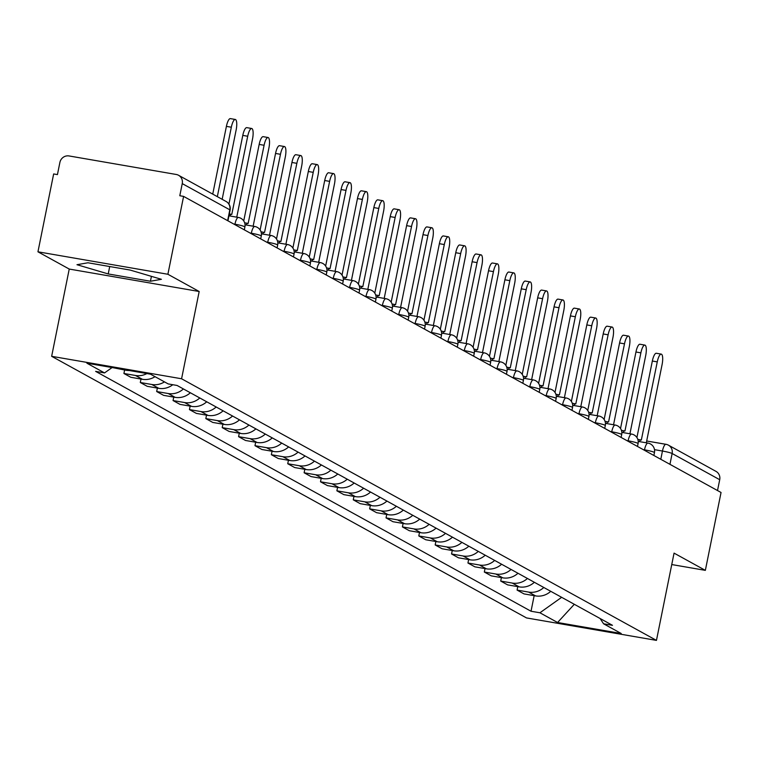 <?xml version="1.0" encoding="UTF-8"?>
<svg xmlns="http://www.w3.org/2000/svg" width="759" height="759" viewBox="0 0 759 759"><rect width="100%" height="100%" fill="white"/><g stroke="black" fill="none" stroke-linecap="round" stroke-linejoin="round"><path stroke-width="1.14" d="M167.891 274.265L37.95 251.808L69.24 269.056L51.65 356.313L526.518 617.93L656.459 640.387L181.581 378.769L199.181 291.503L167.891 274.265L183.593 196.391L721.05 492.487L705.348 570.36L674.058 553.121L656.459 640.387M37.95 251.808L53.652 173.944L57.437 174.598L59.885 162.464A8.017 7.656 -61.1 0 1 69.041 155.946L176.249 174.475A8.017 7.656 -61.1 0 1 178.536 175.272L226.106 201.486A8.017 7.656 118.9 0 1 229.816 209.816L182.245 183.612A8.017 7.656 -61.1 0 0 178.536 175.272M665.7 444.29L646.677 440.998L665.928 444.29A8.017 2.277 99.8 0 1 666.136 444.366A8.017 7.656 118.9 0 1 668.432 445.163L716.003 471.377A8.017 7.656 118.9 0 1 719.712 479.707L672.132 453.502A8.017 0.75 -168.6 0 0 662.455 451.036L654.505 449.66M717.521 490.551L719.712 479.707M671.753 564.554L705.348 570.36M182.245 183.612L179.798 195.737L183.593 196.391M113.641 367.821L126.022 370.269A18.444 17.599 -61.1 0 0 129.248 370.515M146.876 373.57A18.444 17.599 118.9 0 1 135.472 375.477L123.916 373.485L130.842 377.299L142.398 379.301A18.444 17.599 -61.1 0 0 155.026 376.673M124.609 370.031L123.916 373.485M164.475 381.872A18.444 17.599 118.9 0 1 151.847 384.5L140.301 382.508L147.227 386.322L158.783 388.323A18.444 17.599 -61.1 0 0 172.796 384.718M140.994 379.054L140.301 382.508M183.412 388.94A18.444 17.599 118.9 0 1 168.232 393.532L156.677 391.53L163.612 395.354L175.168 397.346A18.444 17.599 -61.1 0 0 190.338 392.764M157.379 388.077L156.677 391.53M199.788 397.963A18.444 17.599 118.9 0 1 184.617 402.555L173.061 400.562L179.997 404.376L191.543 406.369A18.444 17.599 -61.1 0 0 206.723 401.786M173.754 397.109L173.061 400.562M216.173 406.995A18.444 17.599 118.9 0 1 201.002 411.577L189.446 409.585L196.372 413.399L207.928 415.401A18.444 17.599 -61.1 0 0 223.108 410.809M190.139 406.131L189.446 409.585M232.558 416.017A18.444 17.599 118.9 0 1 217.378 420.609L205.831 418.607L212.757 422.431L224.313 424.423A18.444 17.599 -61.1 0 0 239.483 419.831M206.524 415.154L205.831 418.607M248.933 425.04A18.444 17.599 118.9 0 1 233.763 429.632L222.207 427.63L229.142 431.454L240.698 433.446A18.444 17.599 -61.1 0 0 255.868 428.863M222.909 424.177L222.207 427.63M265.318 434.063A18.444 17.599 118.9 0 1 250.147 438.655L238.592 436.662L245.518 440.476L257.073 442.478A18.444 17.599 -61.1 0 0 272.253 437.886M239.284 433.209L238.592 436.662M281.703 443.095A18.444 17.599 118.9 0 1 266.523 447.677L254.977 445.685L261.902 449.499L273.458 451.501A18.444 17.599 -61.1 0 0 288.629 446.909M255.669 442.231L254.977 445.685M298.088 452.117A18.444 17.599 118.9 0 1 282.908 456.709L271.352 454.707L278.287 458.531L289.843 460.523A18.444 17.599 -61.1 0 0 305.014 455.941M272.054 451.254L271.352 454.707M314.463 461.14A18.444 17.599 118.9 0 1 299.293 465.732L287.737 463.73L294.672 467.553L306.219 469.546A18.444 17.599 -61.1 0 0 321.399 464.963M288.429 460.286L287.737 463.73M330.848 470.172A18.444 17.599 118.9 0 1 315.678 474.754L304.122 472.762L311.048 476.576L322.603 478.578A18.444 17.599 -61.1 0 0 337.783 473.986M304.814 469.309L304.122 472.762M347.233 479.195A18.444 17.599 118.9 0 1 332.053 483.777L320.497 481.785L327.433 485.599L338.988 487.601A18.444 17.599 -61.1 0 0 354.159 483.009M321.199 478.331L320.497 481.785M363.608 488.217A18.444 17.599 118.9 0 1 348.438 492.809L336.882 490.807L343.818 494.631L355.373 496.623A18.444 17.599 -61.1 0 0 370.544 492.041M337.584 487.354L336.882 490.807M379.993 497.24A18.444 17.599 118.9 0 1 364.823 501.832L353.267 499.839L360.193 503.653L371.749 505.655A18.444 17.599 -61.1 0 0 386.929 501.063M353.96 496.386L353.267 499.839M396.378 506.272A18.444 17.599 118.9 0 1 381.198 510.854L369.652 508.862L376.578 512.676L388.134 514.678A18.444 17.599 -61.1 0 0 403.304 510.086M370.345 505.409L369.652 508.862M412.763 515.295A18.444 17.599 118.9 0 1 397.583 519.887L386.027 517.885L392.963 521.708L404.519 523.701A18.444 17.599 -61.1 0 0 419.689 519.109M386.729 514.431L386.027 517.885M429.139 524.317A18.444 17.599 118.9 0 1 413.968 528.909L402.412 526.907L409.348 530.731L420.894 532.723A18.444 17.599 -61.1 0 0 436.074 528.141M403.105 523.454L402.412 526.907M445.524 533.349A18.444 17.599 118.9 0 1 430.353 537.932L418.797 535.939L425.723 539.753L437.279 541.755A18.444 17.599 -61.1 0 0 452.459 537.163M419.49 532.486L418.797 535.939M461.908 542.372A18.444 17.599 118.9 0 1 446.728 546.954L435.173 544.962L442.108 548.776L453.664 550.778A18.444 17.599 -61.1 0 0 468.834 546.186M435.875 541.509L435.173 544.962M478.284 551.395A18.444 17.599 118.9 0 1 463.113 555.986L451.558 553.985L458.493 557.808L470.049 559.8A18.444 17.599 -61.1 0 0 485.219 555.218M452.26 550.531L451.558 553.985M494.669 560.417A18.444 17.599 118.9 0 1 479.498 565.009L467.942 563.017L474.868 566.831L486.424 568.823A18.444 17.599 -61.1 0 0 501.604 564.241M468.635 559.563L467.942 563.017M511.054 569.449A18.444 17.599 118.9 0 1 495.874 574.032L484.327 572.039L491.253 575.853L502.809 577.855A18.444 17.599 -61.1 0 0 517.98 573.263M485.02 568.586L484.327 572.039M527.439 578.472A18.444 17.599 118.9 0 1 512.259 583.064L500.703 581.062L507.638 584.885L519.194 586.878A18.444 17.599 -61.1 0 0 534.364 582.286M501.405 577.608L500.703 581.062M543.814 587.494A18.444 17.599 118.9 0 1 528.644 592.086L517.088 590.085L524.023 593.908L535.569 595.9A18.444 17.599 -61.1 0 0 550.749 591.318M517.78 586.631L517.088 590.085M112.076 367.555L104.543 372.916L86.896 363.2L150.538 374.196L168.185 383.921L177.084 385.458L612.475 625.321L603.566 623.784L621.213 633.499L557.571 622.503L539.924 612.779L561.651 597.324M104.543 372.916L95.634 371.379L531.025 611.242L539.924 612.779M51.65 356.313L181.581 378.769M69.24 269.056L199.181 291.503M150.434 281.238L161.411 279.303L130.168 270.071L87.959 262.775L76.982 264.711L108.224 273.942L150.434 281.238L151.421 276.352M534.165 595.663L531.025 611.242M600.103 618.509L603.566 623.784M574.307 604.297L557.571 622.503M109.713 266.532L108.224 273.942M212.738 194.124L226.4 126.373A9.222 2.619 -80.2 0 1 230.385 118.613L235.309 119.467A9.222 2.619 99.8 0 0 231.324 127.218L217.33 196.647M222.159 199.304L236.153 129.884A9.222 2.619 99.8 0 0 235.309 119.467M236.761 217.169L252.538 138.906A9.222 2.619 99.8 0 0 251.694 128.489A9.222 2.619 99.8 0 0 247.709 136.25L231.77 214.427A8.017 2.277 99.8 0 0 231.561 214.351A8.017 2.277 99.8 0 0 229.787 215.964M228.933 204.095L242.785 135.396A9.222 2.619 -80.2 0 1 246.77 127.635L251.694 128.489M253.145 226.201L268.923 147.929A9.222 2.619 99.8 0 0 268.079 137.512A9.222 2.619 99.8 0 0 264.094 145.273L248.155 223.45A8.017 2.277 99.8 0 0 247.937 223.374A8.017 2.277 99.8 0 0 246.172 224.996M243.734 220.945L259.17 144.419A9.222 2.619 -80.2 0 1 263.155 136.667L268.079 137.512M269.521 235.224L285.308 156.961A9.222 2.619 99.8 0 0 284.464 146.544A9.222 2.619 99.8 0 0 280.469 154.295L264.54 232.472A8.017 2.277 99.8 0 0 264.322 232.396A8.017 2.277 99.8 0 0 262.548 234.019M260.119 229.968L275.545 153.451A9.222 2.619 -80.2 0 1 279.53 145.69L284.464 146.544M285.906 244.246L301.684 165.984A9.222 2.619 99.8 0 0 300.839 155.567A9.222 2.619 99.8 0 0 296.854 163.327L280.915 241.495A8.017 2.277 99.8 0 0 280.707 241.419A8.017 2.277 99.8 0 0 278.933 243.041M276.504 238.99L291.93 162.473A9.222 2.619 -80.2 0 1 295.915 154.713L300.839 155.567M302.291 253.269L318.068 175.006A9.222 2.619 99.8 0 0 317.224 164.589A9.222 2.619 99.8 0 0 313.239 172.35L297.3 250.527A8.017 2.277 99.8 0 0 297.092 250.451A8.017 2.277 99.8 0 0 295.317 252.064M292.889 248.022L308.315 171.496A9.222 2.619 -80.2 0 1 312.3 163.745L317.224 164.589M318.676 262.301L334.453 184.039A9.222 2.619 99.8 0 0 333.609 173.621A9.222 2.619 99.8 0 0 329.624 181.373L313.685 259.55A8.017 2.277 99.8 0 0 313.467 259.474A8.017 2.277 99.8 0 0 311.693 261.096M309.264 257.045L324.7 180.519A9.222 2.619 -80.2 0 1 328.685 172.767L333.609 173.621M335.051 271.324L350.829 193.061A9.222 2.619 99.8 0 0 349.984 182.644A9.222 2.619 99.8 0 0 346 190.395L330.061 268.572A8.017 2.277 99.8 0 0 329.852 268.496A8.017 2.277 99.8 0 0 328.078 270.119M325.649 266.067L341.076 189.551A9.222 2.619 -80.2 0 1 345.06 181.79L349.984 182.644M351.436 280.346L367.214 202.084A9.222 2.619 99.8 0 0 366.369 191.666A9.222 2.619 99.8 0 0 362.385 199.427L346.446 277.604A8.017 2.277 99.8 0 0 346.237 277.528A8.017 2.277 99.8 0 0 344.463 279.141M342.034 275.09L357.461 198.573A9.222 2.619 -80.2 0 1 361.445 190.813L366.369 191.666M367.821 289.378L383.599 211.106A9.222 2.619 99.8 0 0 382.754 200.689A9.222 2.619 99.8 0 0 378.769 208.45L362.83 286.627A8.017 2.277 99.8 0 0 362.612 286.551A8.017 2.277 99.8 0 0 360.848 288.164M358.409 284.122L373.845 207.596A9.222 2.619 -80.2 0 1 377.83 199.845L382.754 200.689M384.196 298.401L399.984 220.138A9.222 2.619 99.8 0 0 399.139 209.721A9.222 2.619 99.8 0 0 395.145 217.472L379.215 295.649A8.017 2.277 99.8 0 0 378.997 295.574A8.017 2.277 99.8 0 0 377.223 297.196M374.794 293.145L390.221 216.619A9.222 2.619 -80.2 0 1 394.206 208.867L399.139 209.721M400.581 307.423L416.359 229.161A9.222 2.619 99.8 0 0 415.515 218.744A9.222 2.619 99.8 0 0 411.53 226.495L395.591 304.672A8.017 2.277 99.8 0 0 395.382 304.596A8.017 2.277 99.8 0 0 393.608 306.219M391.179 302.167L406.606 225.651A9.222 2.619 -80.2 0 1 410.591 217.89L415.515 218.744M416.966 316.446L432.744 238.184A9.222 2.619 99.8 0 0 431.899 227.766A9.222 2.619 99.8 0 0 427.915 235.527L411.976 313.704A8.017 2.277 99.8 0 0 411.767 313.628A8.017 2.277 99.8 0 0 409.993 315.241M407.564 311.19L422.991 234.673A9.222 2.619 -80.2 0 1 426.975 226.913L431.899 227.766M433.351 325.478L449.129 247.216A9.222 2.619 99.8 0 0 448.284 236.789A9.222 2.619 99.8 0 0 444.3 244.55L428.361 322.727A8.017 2.277 99.8 0 0 428.142 322.651A8.017 2.277 99.8 0 0 426.368 324.273M423.939 320.222L439.376 243.696A9.222 2.619 -80.2 0 1 443.36 235.945L448.284 236.789M449.726 334.501L465.504 256.238A9.222 2.619 99.8 0 0 464.66 245.821A9.222 2.619 99.8 0 0 460.675 253.572L444.736 331.749A8.017 2.277 99.8 0 0 444.527 331.674A8.017 2.277 99.8 0 0 442.753 333.296M440.324 329.245L455.751 252.728A9.222 2.619 -80.2 0 1 459.736 244.967L464.66 245.821M466.111 343.523L481.889 265.261A9.222 2.619 99.8 0 0 481.045 254.844A9.222 2.619 99.8 0 0 477.06 262.605L461.121 340.772A8.017 2.277 99.8 0 0 460.912 340.706A8.017 2.277 99.8 0 0 459.138 342.318M456.709 338.267L472.136 261.751A9.222 2.619 -80.2 0 1 476.121 253.99L481.045 254.844M482.496 352.546L498.274 274.284A9.222 2.619 99.8 0 0 497.43 263.866A9.222 2.619 99.8 0 0 493.445 271.627L477.506 349.804A8.017 2.277 99.8 0 0 477.288 349.728A8.017 2.277 99.8 0 0 475.523 351.341M473.085 347.299L488.521 270.773A9.222 2.619 -80.2 0 1 492.506 263.022L497.43 263.866M498.872 361.578L514.659 283.316A9.222 2.619 99.8 0 0 513.815 272.898A9.222 2.619 99.8 0 0 509.82 280.65L493.891 358.827A8.017 2.277 99.8 0 0 493.673 358.751A8.017 2.277 99.8 0 0 491.898 360.373M489.47 356.322L504.896 279.796A9.222 2.619 -80.2 0 1 508.881 272.045L513.815 272.898M515.257 370.601L531.034 292.338A9.222 2.619 99.8 0 0 530.19 281.921A9.222 2.619 99.8 0 0 526.205 289.672L510.266 367.849A8.017 2.277 99.8 0 0 510.057 367.773A8.017 2.277 99.8 0 0 508.283 369.396M505.855 365.345L521.281 288.828A9.222 2.619 -80.2 0 1 525.266 281.067L530.19 281.921M531.642 379.623L547.419 301.361A9.222 2.619 99.8 0 0 546.575 290.944A9.222 2.619 99.8 0 0 542.59 298.704L526.651 376.881A8.017 2.277 99.8 0 0 526.442 376.806A8.017 2.277 99.8 0 0 524.668 378.418M522.239 374.367L537.666 297.851A9.222 2.619 -80.2 0 1 541.651 290.09L546.575 290.944M548.026 388.655L563.804 310.384A9.222 2.619 99.8 0 0 562.96 299.966A9.222 2.619 99.8 0 0 558.975 307.727L543.036 385.904A8.017 2.277 99.8 0 0 542.818 385.828A8.017 2.277 99.8 0 0 541.044 387.451M538.615 383.399L554.051 306.873A9.222 2.619 -80.2 0 1 558.036 299.122L562.96 299.966M564.402 397.678L580.18 319.416A9.222 2.619 99.8 0 0 579.335 308.998A9.222 2.619 99.8 0 0 575.35 316.75L559.411 394.927A8.017 2.277 99.8 0 0 559.203 394.851A8.017 2.277 99.8 0 0 557.429 396.473M555 392.422L570.426 315.905A9.222 2.619 -80.2 0 1 574.411 308.145L579.335 308.998M580.787 406.701L596.565 328.438A9.222 2.619 99.8 0 0 595.72 318.021A9.222 2.619 99.8 0 0 591.735 325.772L575.796 403.949A8.017 2.277 99.8 0 0 575.588 403.873A8.017 2.277 99.8 0 0 573.813 405.496M571.385 401.445L586.811 324.928A9.222 2.619 -80.2 0 1 590.796 317.167L595.72 318.021M597.172 415.723L612.949 337.461A9.222 2.619 99.8 0 0 612.105 327.044A9.222 2.619 99.8 0 0 608.12 334.804L592.181 412.981A8.017 2.277 99.8 0 0 591.963 412.905A8.017 2.277 99.8 0 0 590.198 414.518M587.76 410.467L603.196 333.951A9.222 2.619 -80.2 0 1 607.181 326.199L612.105 327.044M613.547 424.755L629.334 346.493A9.222 2.619 99.8 0 0 628.49 336.066A9.222 2.619 99.8 0 0 624.496 343.827L608.566 422.004A8.017 2.277 99.8 0 0 608.348 421.928A8.017 2.277 99.8 0 0 606.574 423.55M604.145 419.499L619.572 342.973A9.222 2.619 -80.2 0 1 623.556 335.222L628.49 336.066M629.932 433.778L645.71 355.516A9.222 2.619 99.8 0 0 644.865 345.098A9.222 2.619 99.8 0 0 640.881 352.85L624.942 431.027A8.017 2.277 99.8 0 0 624.733 430.951A8.017 2.277 99.8 0 0 622.959 432.573M620.53 428.522L635.957 352.005A9.222 2.619 -80.2 0 1 639.941 344.244L644.865 345.098M646.317 442.801L662.095 364.538A9.222 2.619 99.8 0 0 661.25 354.121A9.222 2.619 99.8 0 0 657.266 361.882L641.327 440.059A8.017 2.277 99.8 0 0 641.118 439.983A8.017 2.277 99.8 0 0 639.344 441.596M636.915 437.545L652.342 361.028A9.222 2.619 -80.2 0 1 656.326 353.267L661.25 354.121M653.879 455.485L654.457 452.573A8.017 0.75 -168.6 0 0 654.173 452.298A8.017 0.75 -168.6 0 0 644.495 449.831L643.215 449.613M644.41 450.267L644.495 449.831A8.017 2.277 -80.2 0 1 647.968 443.085A8.017 2.277 -80.2 0 1 648.177 443.161M637.494 446.453L638.082 443.55A8.017 0.75 -168.6 0 0 637.797 443.275A8.017 0.75 -168.6 0 0 628.12 440.808L626.83 440.59M628.025 441.245L628.12 440.808A8.017 2.277 -80.2 0 1 631.583 434.063A8.017 2.277 -80.2 0 1 631.792 434.139M621.109 437.431L621.697 434.527A8.017 0.75 -168.6 0 0 621.412 434.252A8.017 0.75 -168.6 0 0 611.735 431.786L610.454 431.558M611.65 432.222L611.735 431.786A8.017 2.277 -80.2 0 1 615.198 425.04A8.017 2.277 -80.2 0 1 615.416 425.116M604.724 428.408L605.312 425.495A8.017 0.75 -168.6 0 0 605.027 425.22A8.017 0.75 -168.6 0 0 595.35 422.754L594.069 422.535M595.265 423.19L595.35 422.754A8.017 2.277 -80.2 0 1 598.823 416.008A8.017 2.277 -80.2 0 1 599.031 416.084M588.348 419.385L588.927 416.473A8.017 0.75 -168.6 0 0 588.652 416.198A8.017 0.75 -168.6 0 0 578.975 413.731L577.684 413.513M578.88 414.167L578.975 413.731A8.017 2.277 -80.2 0 1 582.438 406.985A8.017 2.277 -80.2 0 1 582.646 407.061M571.963 410.353L572.552 407.45A8.017 0.75 -168.6 0 0 572.267 407.175A8.017 0.75 -168.6 0 0 562.59 404.708L561.299 404.481M562.504 405.145L562.59 404.708A8.017 2.277 -80.2 0 1 566.053 397.963A8.017 2.277 -80.2 0 1 566.271 398.039M555.579 401.331L556.167 398.428A8.017 0.75 -168.6 0 0 555.882 398.143A8.017 0.75 -168.6 0 0 546.205 395.686L544.924 395.458M546.119 396.122L546.205 395.686A8.017 2.277 -80.2 0 1 549.668 388.94A8.017 2.277 -80.2 0 1 549.886 389.016M539.203 392.308L539.782 389.395A8.017 0.75 -168.6 0 0 539.497 389.12A8.017 0.75 -168.6 0 0 529.82 386.654L528.539 386.435M529.735 387.09L529.82 386.654A8.017 2.277 -80.2 0 1 533.292 379.908A8.017 2.277 -80.2 0 1 533.501 379.984M522.818 383.286L523.406 380.373A8.017 0.75 -168.6 0 0 523.122 380.098A8.017 0.75 -168.6 0 0 513.445 377.631L512.154 377.413M513.35 378.067L513.445 377.631A8.017 2.277 -80.2 0 1 516.907 370.885A8.017 2.277 -80.2 0 1 517.116 370.961M506.433 374.253L507.021 371.35A8.017 0.75 -168.6 0 0 506.737 371.075A8.017 0.75 -168.6 0 0 497.06 368.608L495.779 368.381M496.974 369.045L497.06 368.608A8.017 2.277 -80.2 0 1 500.523 361.863A8.017 2.277 -80.2 0 1 500.741 361.939M490.048 365.231L490.637 362.318A8.017 0.75 -168.6 0 0 490.352 362.043A8.017 0.75 -168.6 0 0 480.675 359.576L479.394 359.358M480.589 360.013L480.675 359.576A8.017 2.277 -80.2 0 1 484.147 352.84A8.017 2.277 -80.2 0 1 484.356 352.907M473.673 356.208L474.252 353.296A8.017 0.75 -168.6 0 0 473.977 353.02A8.017 0.75 -168.6 0 0 464.299 350.554L463.009 350.335M464.204 350.99L464.299 350.554A8.017 2.277 -80.2 0 1 467.762 343.808A8.017 2.277 -80.2 0 1 467.971 343.884M457.288 347.176L457.876 344.273A8.017 0.75 -168.6 0 0 457.592 343.998A8.017 0.75 -168.6 0 0 447.914 341.531L446.624 341.303M447.829 341.967L447.914 341.531A8.017 2.277 -80.2 0 1 451.377 334.785A8.017 2.277 -80.2 0 1 451.596 334.861M440.903 338.153L441.491 335.25A8.017 0.75 -168.6 0 0 441.207 334.975A8.017 0.75 -168.6 0 0 431.529 332.508L430.249 332.281M431.444 332.945L431.529 332.508A8.017 2.277 -80.2 0 1 434.992 325.763A8.017 2.277 -80.2 0 1 435.211 325.839M424.528 329.131L425.106 326.218A8.017 0.75 -168.6 0 0 424.822 325.943A8.017 0.75 -168.6 0 0 415.145 323.476L413.864 323.258M415.059 323.913L415.145 323.476A8.017 2.277 -80.2 0 1 418.617 316.731A8.017 2.277 -80.2 0 1 418.826 316.807M408.143 320.108L408.731 317.196A8.017 0.75 -168.6 0 0 408.446 316.92A8.017 0.75 -168.6 0 0 398.769 314.454L397.479 314.235M398.674 314.89L398.769 314.454A8.017 2.277 -80.2 0 1 402.232 307.708A8.017 2.277 -80.2 0 1 402.441 307.784M391.758 311.076L392.346 308.173A8.017 0.75 -168.6 0 0 392.061 307.898A8.017 0.75 -168.6 0 0 382.384 305.431L381.103 305.203M382.299 305.868L382.384 305.431A8.017 2.277 -80.2 0 1 385.847 298.685A8.017 2.277 -80.2 0 1 386.065 298.761M375.373 302.054L375.961 299.15A8.017 0.75 -168.6 0 0 375.677 298.866A8.017 0.75 -168.6 0 0 365.999 296.399L364.718 296.181M365.914 296.845L365.999 296.399A8.017 2.277 -80.2 0 1 369.472 289.663A8.017 2.277 -80.2 0 1 369.68 289.739M358.998 293.031L359.576 290.118A8.017 0.75 -168.6 0 0 359.301 289.843A8.017 0.75 -168.6 0 0 349.624 287.376L348.334 287.158M349.529 287.813L349.624 287.376A8.017 2.277 -80.2 0 1 353.087 280.631A8.017 2.277 -80.2 0 1 353.296 280.707M342.613 284.008L343.201 281.096A8.017 0.75 -168.6 0 0 342.916 280.821A8.017 0.75 -168.6 0 0 333.239 278.354L331.949 278.136M333.154 278.79L333.239 278.354A8.017 2.277 -80.2 0 1 336.702 271.608A8.017 2.277 -80.2 0 1 336.92 271.684M326.228 274.976L326.816 272.073A8.017 0.75 -168.6 0 0 326.531 271.798A8.017 0.75 -168.6 0 0 316.854 269.331L315.573 269.103M316.769 269.768L316.854 269.331A8.017 2.277 -80.2 0 1 320.317 262.586A8.017 2.277 -80.2 0 1 320.535 262.661M309.852 265.954L310.431 263.041A8.017 0.75 -168.6 0 0 310.146 262.766A8.017 0.75 -168.6 0 0 300.469 260.299L299.188 260.081M300.384 260.735L300.469 260.299A8.017 2.277 -80.2 0 1 303.942 253.553A8.017 2.277 -80.2 0 1 304.15 253.629M293.467 256.931L294.056 254.018A8.017 0.75 -168.6 0 0 293.771 253.743A8.017 0.75 -168.6 0 0 284.094 251.276L282.803 251.058M283.999 251.713L284.094 251.276A8.017 2.277 -80.2 0 1 287.557 244.531A8.017 2.277 -80.2 0 1 287.765 244.607M277.082 247.899L277.671 244.996A8.017 0.75 -168.6 0 0 277.386 244.721A8.017 0.75 -168.6 0 0 267.709 242.254L266.428 242.026M267.623 242.69L267.709 242.254A8.017 2.277 -80.2 0 1 271.172 235.508A8.017 2.277 -80.2 0 1 271.39 235.584M260.698 238.876L261.286 235.973A8.017 0.75 -168.6 0 0 261.001 235.698A8.017 0.75 -168.6 0 0 251.324 233.231L250.043 233.004M251.238 233.668L251.324 233.231A8.017 2.277 -80.2 0 1 254.796 226.486A8.017 2.277 -80.2 0 1 255.005 226.561M244.322 229.854L244.901 226.941A8.017 0.75 -168.6 0 0 244.626 226.666A8.017 0.75 -168.6 0 0 234.948 224.199L233.658 223.981M234.854 224.636L234.948 224.199A8.017 2.277 -80.2 0 1 238.411 217.453A8.017 2.277 -80.2 0 1 238.62 217.529M660.795 459.299L662.455 451.036A8.017 2.277 99.8 0 1 665.928 444.29A8.017 8.017 0 0 1 668.432 445.163A8.017 7.656 118.9 0 1 672.132 453.502L669.95 464.337M519.194 586.878L512.259 583.064M502.809 577.855L495.874 574.032M486.424 568.823L479.498 565.009M470.049 559.8L463.113 555.986M453.664 550.778L446.728 546.954M437.279 541.755L430.353 537.932M420.894 532.723L413.968 528.909M404.519 523.701L397.583 519.887M388.134 514.678L381.198 510.854M371.749 505.655L364.823 501.832M355.373 496.623L348.438 492.809M338.988 487.601L332.053 483.777M322.603 478.578L315.678 474.754M306.219 469.546L299.293 465.732M289.843 460.523L282.908 456.709M273.458 451.501L266.523 447.677M257.073 442.478L250.147 438.655M240.698 433.446L233.763 429.632M224.313 424.423L217.378 420.609M207.928 415.401L201.002 411.577M191.543 406.369L184.617 402.555M175.168 397.346L168.232 393.532M158.783 388.323L151.847 384.5M142.398 379.301L135.472 375.477M126.022 370.269L125.197 369.823M535.569 595.9L528.644 592.086M227.937 220.831L230.1 210.091A8.017 0.75 -168.6 0 0 229.816 209.816L227.634 220.66M231.324 127.218L226.4 126.373M231.334 214.351L229.313 214M247.709 136.25L242.785 135.396M247.719 223.374L244.664 222.842M264.094 145.273L259.17 144.419M264.094 232.396L261.039 231.875M280.469 154.295L275.545 153.451M280.479 241.419L277.424 240.897M296.854 163.327L291.93 162.473M296.864 250.451L293.809 249.92M313.239 172.35L308.315 171.496M313.249 259.474L310.184 258.942M329.624 181.373L324.7 180.519M329.624 268.496L326.569 267.974M346 190.395L341.076 189.551M346.009 277.528L342.954 276.997M362.385 199.427L357.461 198.573M362.394 286.551L359.339 286.02L362.612 286.551M378.769 208.45L373.845 207.596M378.769 295.574L375.714 295.042M395.145 217.472L390.221 216.619M395.154 304.596L392.099 304.074M411.53 226.495L406.606 225.651M411.539 313.628L408.484 313.097M427.915 235.527L422.991 234.673M427.924 322.651L424.86 322.12L428.142 322.651M444.3 244.55L439.376 243.696M444.3 331.674L441.245 331.152M460.675 253.572L455.751 252.728M460.685 340.696L457.63 340.174M477.06 262.605L472.136 261.751M477.069 349.728L474.014 349.197M493.445 271.627L488.521 270.773M493.445 358.751L490.39 358.22M509.82 280.65L504.896 279.796M509.83 367.773L506.775 367.252M526.205 289.672L521.281 288.828M526.215 376.806L523.16 376.274M542.59 298.704L537.666 297.851M542.6 385.828L539.535 385.297M558.975 307.727L554.051 306.873M558.975 394.851L555.92 394.319L559.203 394.851M575.35 316.75L570.426 315.905M575.36 403.873L572.305 403.352M591.735 325.772L586.811 324.928M591.745 412.905L588.69 412.374M608.12 334.804L603.196 333.951M608.12 421.928L605.065 421.397M624.496 343.827L619.572 342.973M624.505 430.951L621.45 430.429M640.881 352.85L635.957 352.005M640.89 439.983L637.835 439.452M657.266 361.882L652.342 361.028M244.901 226.941A8.017 8.017 0 0 0 238.411 217.453L228.943 215.822M261.286 235.973A8.017 8.017 0 0 0 254.796 226.486L245.043 224.797M277.671 244.996A8.017 8.017 0 0 0 271.172 235.508L261.428 233.819M294.056 254.018A8.017 8.017 0 0 0 287.557 244.531L277.813 242.852M310.431 263.041A8.017 8.017 0 0 0 303.942 253.553L294.188 251.874M326.816 272.073A8.017 8.017 0 0 0 320.317 262.586L310.573 260.897M343.201 281.096A8.017 8.017 0 0 0 336.702 271.608L326.958 269.919M359.576 290.118A8.017 8.017 0 0 0 353.087 280.631L343.334 278.951M375.961 299.15A8.017 8.017 0 0 0 369.472 289.663L359.719 287.974M392.346 308.173A8.017 8.017 0 0 0 385.847 298.685L376.103 296.997M408.731 317.196A8.017 8.017 0 0 0 402.232 307.708L392.488 306.029M425.106 326.218A8.017 8.017 0 0 0 418.617 316.731L408.864 315.051M441.491 335.25A8.017 8.017 0 0 0 434.992 325.763L425.249 324.074M457.876 344.273A8.017 8.017 0 0 0 451.377 334.785L441.634 333.097M474.252 353.296A8.017 8.017 0 0 0 467.762 343.808L458.009 342.129M490.637 362.318A8.017 8.017 0 0 0 484.147 352.84L474.394 351.151M507.021 371.35A8.017 8.017 0 0 0 500.523 361.863L490.779 360.174M523.406 380.373A8.017 8.017 0 0 0 516.907 370.885L507.164 369.197M539.782 389.395A8.017 8.017 0 0 0 533.292 379.908L523.539 378.229M556.167 398.428A8.017 8.017 0 0 0 549.668 388.94L539.924 387.251M572.552 407.45A8.017 8.017 0 0 0 566.053 397.963L556.309 396.274M588.927 416.473A8.017 8.017 0 0 0 582.438 406.985L572.684 405.306M605.312 425.495A8.017 8.017 0 0 0 598.823 416.008L589.069 414.329M621.697 434.527A8.017 8.017 0 0 0 615.198 425.04L605.454 423.351M638.082 443.55A8.017 8.017 0 0 0 631.583 434.063L621.839 432.374M654.457 452.573A8.017 8.017 0 0 0 647.968 443.085L638.215 441.406M230.1 210.091A8.017 8.017 0 0 0 226.106 201.486M231.561 214.351L229.322 213.962M247.937 223.374L244.645 222.804M264.322 232.396L261.03 231.827M280.707 241.419L277.414 240.85M297.092 250.451L293.79 249.882M313.467 259.474L310.175 258.904M329.852 268.496L326.56 267.927M346.237 277.528L342.935 276.959M378.997 295.574L375.705 295.004M395.382 304.596L392.09 304.027M411.767 313.628L408.465 313.059M444.527 331.674L441.235 331.104M460.912 340.706L457.611 340.127M477.288 349.728L473.995 349.159M493.673 358.751L490.38 358.182M510.057 367.773L506.765 367.204M526.442 376.806L523.141 376.236M542.818 385.828L539.526 385.259M575.588 403.873L572.286 403.304M591.963 412.905L588.671 412.336M608.348 421.928L605.056 421.359M624.733 430.951L621.441 430.381M641.118 439.983L637.816 439.414"/></g></svg>
